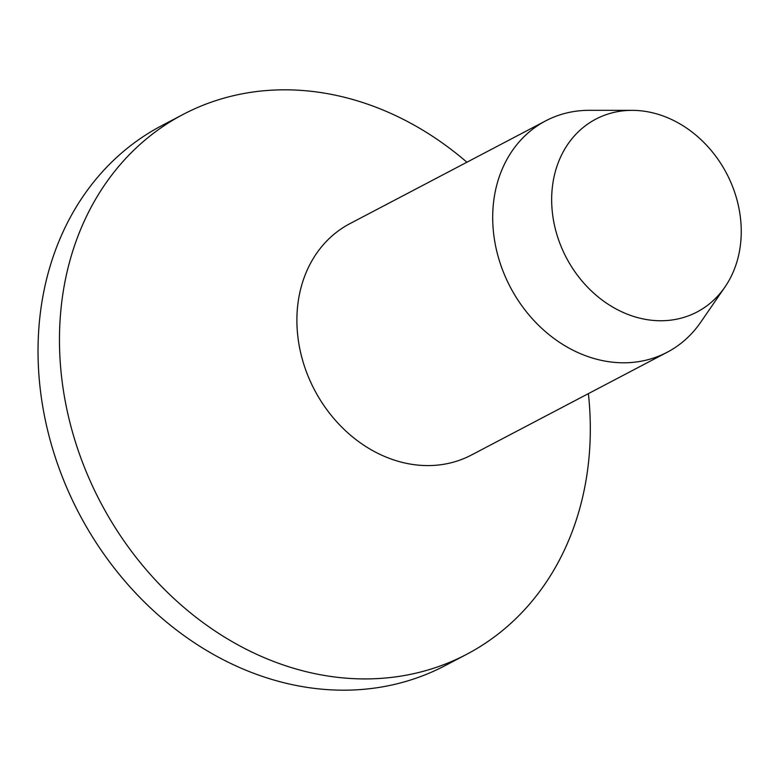 <?xml version="1.0" encoding="UTF-8"?>
<svg xmlns="http://www.w3.org/2000/svg" width="780" height="780" viewBox="0 0 780 780"><rect width="100%" height="100%" fill="white"/><g stroke="black" fill="none" stroke-linecap="round" stroke-linejoin="round"><path stroke-width="1.17" d="M466.908 162.22A304.912 253.461 62.3 0 0 183.163 114.406A304.912 253.461 62.3 0 0 85.897 470.935A304.912 253.461 62.3 0 0 466.615 654.342A304.912 253.461 62.3 0 0 588.393 393.627M183.163 114.406L161.723 125.658A304.912 253.461 62.3 0 0 64.457 482.186A304.912 253.461 62.3 0 0 445.185 665.593L466.615 654.342M632.2 110.351L589.339 110.311A130.679 108.625 62.3 0 0 545.707 120.851L349.898 223.655A130.679 108.625 62.3 0 0 308.217 376.447A130.679 108.625 62.3 0 0 471.383 455.052L667.192 352.258A130.679 108.625 62.3 0 0 700.645 322.325L724.951 287.03A108.898 90.519 62.3 0 0 731.806 184.636A108.898 90.519 62.3 0 0 632.2 110.351A108.898 90.519 62.3 0 0 561.103 246.47A108.898 90.519 62.3 0 0 639.581 318.113A108.898 90.519 62.3 0 0 724.951 287.03M545.707 120.851A130.679 108.625 62.3 0 0 504.026 273.653A130.679 108.625 62.3 0 0 667.192 352.258"/></g></svg>
